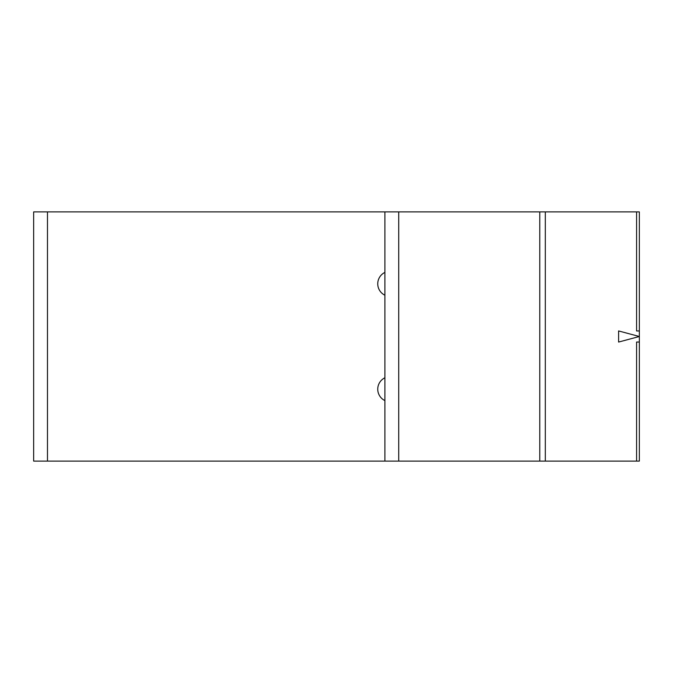 <?xml version="1.0" encoding="UTF-8"?>
<svg xmlns="http://www.w3.org/2000/svg" width="673" height="673" viewBox="0 0 673 673"><rect width="100%" height="100%" fill="white"/><g stroke="black" fill="none" stroke-linecap="round" stroke-linejoin="round"><path stroke-width="1.01" d="M47.48 461.098L33.65 461.098L33.65 211.902L47.48 211.902L47.48 461.098L639.35 461.098L639.35 342.035L636.582 342.035L636.582 461.098M639.35 336.5L618.605 330.939L618.605 342.061L639.35 336.5M384.897 461.098L384.897 211.902L639.35 211.902L639.35 342.035M639.35 330.965L636.582 330.965L636.582 211.902M384.897 295.22A12.678 12.678 0 0 1 384.897 272.405M384.897 400.595A12.678 12.678 0 0 1 384.897 377.78M539.78 211.902L539.78 461.098M47.48 211.902L384.897 211.902M545.315 211.902L545.315 461.098M398.727 461.098L398.727 211.902"/></g></svg>
